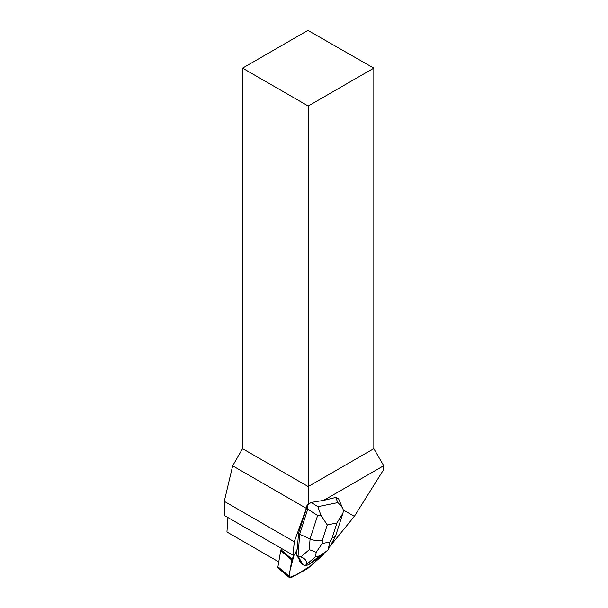 <?xml version="1.0" encoding="UTF-8"?>
<svg xmlns="http://www.w3.org/2000/svg" width="608" height="608" viewBox="0 0 608 608"><rect width="100%" height="100%" fill="white"/><g stroke="black" fill="none" stroke-linecap="round" stroke-linejoin="round"><path stroke-width="0.91" d="M307.906 568.351L322.764 555.188A2.964 1.695 130.3 0 0 324.17 553.075L310.832 565.759L296.286 574.811L289.309 577.509L290.062 570.327L294.067 554.982L292.106 559.223A2.964 1.695 130.3 0 0 291.825 560.082L289.051 576.202A2.964 1.695 130.3 0 0 289.408 577.6A2.964 1.695 130.3 0 0 291.316 577.516L307.116 568.913A2.964 1.695 130.3 0 0 307.906 568.351M299.919 560.477L299.569 560.181A7.106 4.058 130.3 0 0 300.512 562.408L300.861 562.704A7.106 4.058 130.3 0 0 301.34 563.023L299.919 560.477A7.106 4.058 130.3 0 0 300.861 562.704M289.408 577.6L278.282 568.161A2.964 1.695 -49.7 0 1 277.924 566.762L280.706 550.643A2.964 1.695 -49.7 0 1 280.98 549.784L281.572 548.5M343.322 510.006L354.342 516.367L330.25 545.938M293.01 555.104L294.576 554.922L297.35 548.925L298.505 533.262L306.637 507.984L306.348 508.364L232.666 465.819L224.284 501.334L224.284 515.424L293.01 555.104L294.295 541.751L306.348 508.364M354.342 516.367L383.716 469.528L383.716 465.705L325.158 499.518L322.308 500.589L311.258 502.406L307.124 505.073L307.747 509.139L317.612 515.508L310.065 538.954C314.42 540.763 318.539 541.09 322.445 539.919L327.264 524.932L320.91 515.189L317.847 506.662L311.258 502.406M335.677 497.458L337.881 502.603L341.521 506.388L342.844 508.729L338.504 498.598L335.677 497.458L325.797 499.882L325.158 499.518M306.637 507.984L306.288 507.688L307.124 505.073M308.195 504.002L308.195 486.567L373.829 448.674L383.716 465.705M242.562 448.674L308.195 486.567L308.195 106.02L373.829 68.126L307.906 30.4L242.562 68.126L242.562 448.674L232.666 465.819M325.797 499.882L322.308 500.589M278.76 561.906L226.951 531.992L227.939 517.53M373.829 68.126L373.829 448.674M242.562 68.126L308.195 106.02M224.284 501.334L294.295 541.751M298.505 533.262L299.668 534.25L298.064 556.046L296.544 554.762L296.909 549.883M316.198 552.292L315.415 556.746L319.572 555.902L326.276 551.38L328.024 549.898L329.901 541.986L322.172 543.552L316.198 552.292L309.282 549.64L310.065 538.954L299.668 534.25L307.747 509.139M309.282 549.64L300.876 556.966C305.626 558.714 307.306 561.404 305.908 565.037L305.52 565.896L302.928 564.756L301.066 562.864M319.572 555.902L309.039 564.399L305.52 565.896M309.039 564.399L315.529 560.052L326.283 551.372M300.876 556.966L298.064 556.046L302.928 564.756M299.569 560.181L296.544 554.762M342.844 508.729L343.505 510.614L342.882 513.312L336.916 522.971L332.097 537.966L335.472 536.302M328.024 549.898L335.282 536.72M320.91 515.189L317.612 515.508M280.98 549.784L292.106 559.223M277.924 566.762L289.051 576.202M291.825 560.082L280.706 550.643M337.881 502.603L317.847 506.662M332.097 537.966L329.901 541.986M327.264 524.932L336.916 522.971M322.172 543.552L322.445 539.919M305.908 565.037L315.415 556.746M342.608 514.125L335.51 536.172"/></g></svg>

